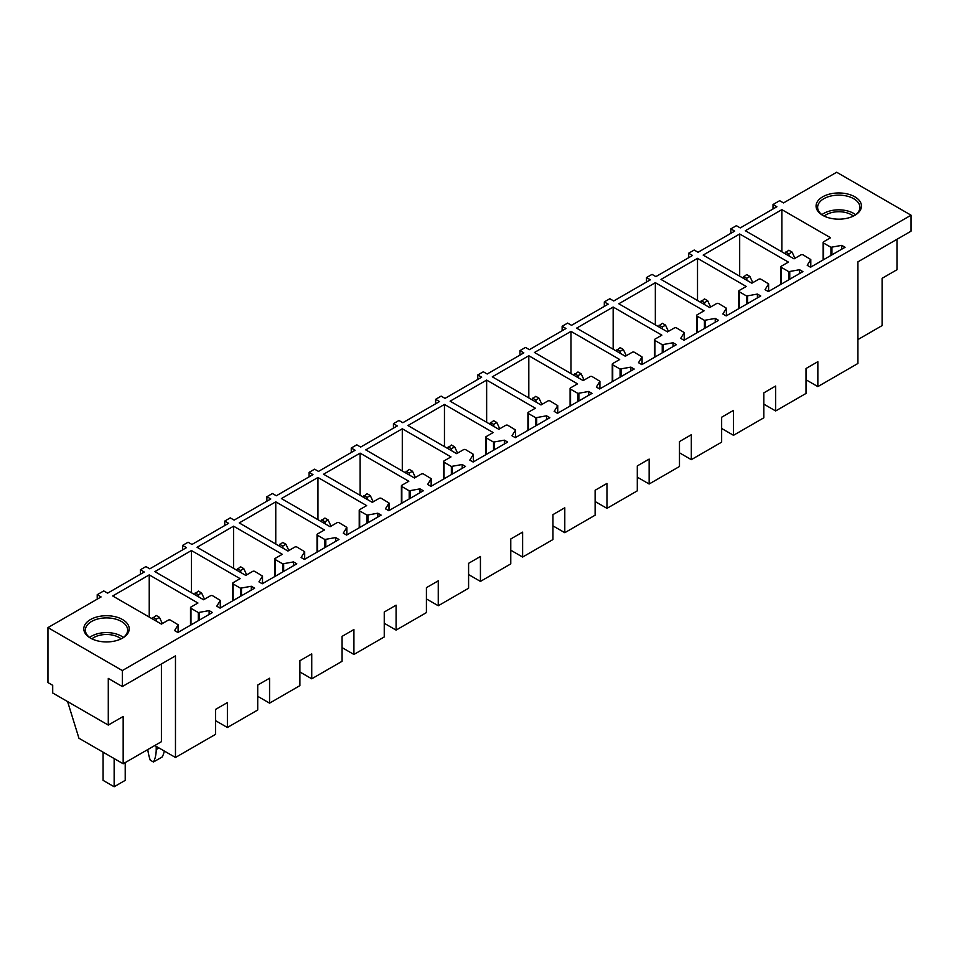 <?xml version="1.0" encoding="UTF-8"?>
<svg xmlns="http://www.w3.org/2000/svg" width="959" height="959" viewBox="0 0 959 959"><rect width="100%" height="100%" fill="white"/><g stroke="black" fill="none" stroke-linecap="round" stroke-linejoin="round"><path stroke-width="1.44" d="M781.873 209.637L830.578 237.76L823.601 241.788A1.57 0.899 0 0 0 823.146 242.423A1.57 0.899 0 0 0 823.601 243.059L830.938 247.302L841.75 245.36L845.071 247.278L810.535 267.225L807.214 265.307L810.787 259.541L803.127 254.89A1.57 0.899 0 0 0 800.909 254.89L794.04 258.846L745.335 230.723L781.873 209.637L781.873 251.821M841.75 245.36L841.75 249.196M122.332 670.557L47.95 627.606L47.95 682.568L52.709 685.325L52.709 692.985L108.283 725.076L108.283 678.421L122.332 686.536L122.332 670.557L911.05 215.2L836.668 172.248L783.527 202.924L779.655 200.695L773.014 204.531L776.886 206.76L740.24 227.918L736.368 225.677L730.842 228.877L730.842 233.349M47.95 627.606L101.079 596.93L97.207 594.7L103.74 590.924L107.612 593.165L144.258 572.008L140.386 569.766L145.912 566.577L149.796 568.819L186.43 547.661L182.558 545.419L188.096 542.231L191.968 544.46L228.602 523.314L224.73 521.073L230.268 517.872L234.14 520.114L270.786 498.956L266.902 496.726L272.44 493.525L276.312 495.767L312.958 474.609L309.086 472.367L314.612 469.179L318.496 471.408L355.13 450.262L351.258 448.021L356.796 444.832L360.668 447.062L397.314 425.916L393.43 423.674L398.968 420.474L402.84 422.715L439.486 401.557L435.614 399.328L441.14 396.127L445.024 398.369L481.658 377.211L477.786 374.969L483.324 371.78L487.196 374.01L523.83 352.864L519.958 350.622L525.496 347.434L529.368 349.663L566.014 328.517L562.13 326.276L567.668 323.075L571.54 325.317L608.186 304.159L604.314 301.929L609.84 298.728L613.724 300.97L650.358 279.812L646.486 277.571L652.024 274.382L655.896 276.612L692.53 255.466L688.658 253.224L694.196 250.035L698.068 252.265L734.714 231.107L730.842 228.877M860.547 209.745A22.704 13.102 0 0 0 845.155 193.49A22.704 13.102 0 0 0 816.984 202.373A22.704 13.102 0 0 0 822.714 215.331A22.704 13.102 0 0 0 854.817 215.331A22.704 13.102 0 0 0 860.547 209.745M359.673 509.637A1.57 0.899 0 0 0 359.217 510.272A1.57 0.899 0 0 0 359.673 510.907L367.009 515.151L377.822 513.209L381.143 515.127L346.607 535.074L343.286 533.156L346.858 527.39L339.186 522.739A1.57 0.899 0 0 0 336.981 522.739L330.112 526.695L281.407 498.572L317.944 477.486L366.65 505.609L359.673 509.637M401.845 485.278A1.57 0.899 0 0 0 401.389 485.925A1.57 0.899 0 0 0 401.845 486.561L409.193 490.804L420.006 488.862L423.327 490.78L388.779 510.715L385.458 508.797L389.042 503.031L381.37 498.38A1.57 0.899 0 0 0 379.153 498.38L372.296 502.348L323.579 474.226L360.116 453.139L408.822 481.262L401.845 485.278M444.017 460.931A1.57 0.899 0 0 0 443.561 461.567A1.57 0.899 0 0 0 444.017 462.214L451.365 466.446L462.178 464.516L465.499 466.434L430.963 486.369L427.642 484.451L431.214 478.685L423.542 474.034A1.57 0.899 0 0 0 421.325 474.034L414.468 478.002L365.763 449.879L402.289 428.781L450.994 456.904L444.017 460.931M486.201 436.585A1.57 0.899 0 0 0 485.733 437.22A1.57 0.899 0 0 0 486.201 437.867L493.537 442.099L504.35 440.157L507.671 442.075L473.135 462.022L469.814 460.104L473.386 454.338L465.714 449.687A1.57 0.899 0 0 0 463.509 449.687L456.64 453.643L407.935 425.532L444.461 404.434L493.166 432.557L486.201 436.585M528.373 412.238A1.57 0.899 0 0 0 527.918 412.873A1.57 0.899 0 0 0 528.373 413.509L535.721 417.752L546.522 415.81L549.843 417.728L515.307 437.676L511.986 435.758L515.558 429.992L507.898 425.34A1.57 0.899 0 0 0 505.681 425.34L498.812 429.296L450.107 401.174L486.645 380.088L535.35 408.21L528.373 412.238M570.545 387.88A1.57 0.899 0 0 0 570.09 388.527A1.57 0.899 0 0 0 570.545 389.162L577.893 393.406L588.706 391.464L592.027 393.382L557.491 413.317L554.17 411.399L557.742 405.633L550.07 400.982A1.57 0.899 0 0 0 547.853 400.982L540.996 404.95L492.291 376.827L528.817 355.741L577.522 383.852L570.545 387.88M612.729 363.533A1.57 0.899 0 0 0 612.262 364.168A1.57 0.899 0 0 0 612.729 364.816L620.065 369.047L630.878 367.117L634.199 369.035L599.663 388.97L596.342 387.052L599.914 381.286L592.242 376.635A1.57 0.899 0 0 0 590.025 376.635L583.168 380.603L534.463 352.48L570.989 331.382L619.694 359.505L612.729 363.533M654.901 339.186A1.57 0.899 0 0 0 654.446 339.822A1.57 0.899 0 0 0 654.901 340.457L662.237 344.701L673.05 342.759L676.371 344.677L641.835 364.624L638.514 362.706L642.086 356.94L634.414 352.289A1.57 0.899 0 0 0 632.209 352.289L625.34 356.245L576.635 328.134L613.161 307.036L661.878 335.159L654.901 339.186M697.073 314.84A1.57 0.899 0 0 0 696.618 315.475A1.57 0.899 0 0 0 697.073 316.11L704.421 320.354L715.222 318.412L718.555 320.33L684.007 340.265L680.686 338.359L684.27 332.593L676.598 327.942A1.57 0.899 0 0 0 674.381 327.942L667.512 331.898L618.807 303.775L655.345 282.689L704.05 310.812L697.073 314.84M739.245 290.481A1.57 0.899 0 0 0 738.79 291.128A1.57 0.899 0 0 0 739.245 291.764L746.593 296.007L757.406 294.065L760.727 295.983L726.191 315.919L722.87 314.001L726.442 308.235L718.77 303.583A1.57 0.899 0 0 0 716.553 303.583L709.696 307.551L660.991 279.429L697.517 258.343L746.222 286.453L739.245 290.481M781.429 266.134A1.57 0.899 0 0 0 780.962 266.77A1.57 0.899 0 0 0 781.429 267.417L788.766 271.649L799.578 269.719L802.899 271.637L768.363 291.572L765.042 289.654L768.615 283.888L760.943 279.237A1.57 0.899 0 0 0 758.737 279.237L751.868 283.205L703.163 255.082L739.689 233.984L788.394 262.107L781.429 266.134M324.466 529.955L317.501 533.983A1.57 0.899 0 0 0 317.033 534.619A1.57 0.899 0 0 0 317.501 535.266L324.837 539.497L335.65 537.555L338.971 539.473L304.435 559.421L301.114 557.503L304.686 551.737L297.014 547.086A1.57 0.899 0 0 0 294.809 547.086L287.94 551.041L239.235 522.931L275.76 501.833L324.466 529.955M282.294 554.302L275.317 558.33A1.57 0.899 0 0 0 274.861 558.965A1.57 0.899 0 0 0 275.317 559.612L282.665 563.844L293.478 561.914L296.799 563.832L262.263 583.767L258.942 581.849L262.514 576.083L254.842 571.432A1.57 0.899 0 0 0 252.625 571.432L245.768 575.4L197.063 547.277L233.588 526.179L282.294 554.302M240.122 578.661L233.145 582.676A1.57 0.899 0 0 0 232.689 583.324A1.57 0.899 0 0 0 233.145 583.959L240.493 588.203L251.294 586.261L254.614 588.179L220.079 608.114L216.758 606.196L220.33 600.43L212.67 595.779A1.57 0.899 0 0 0 210.453 595.779L203.584 599.747L154.878 571.624L191.416 550.538L240.122 578.661M197.95 603.007L190.973 607.035A1.57 0.899 0 0 0 190.505 607.67A1.57 0.899 0 0 0 190.973 608.306L198.309 612.549L209.122 610.607L212.442 612.525L177.906 632.472L174.586 630.554L178.158 624.788L170.486 620.137A1.57 0.899 0 0 0 168.281 620.137L161.412 624.093L112.706 595.971L149.232 574.885L197.95 603.007M100.12 616.253A22.704 13.102 0 0 0 90.458 638.095A22.704 13.102 0 0 0 112.898 641.403A22.704 13.102 0 0 0 122.56 638.095A22.704 13.102 0 0 0 126.037 622.139A22.704 13.102 0 0 0 100.12 616.253M688.658 253.224L688.658 257.695M646.486 277.571L646.486 282.054M604.314 301.929L604.314 306.4M562.13 326.276L562.13 330.747M519.958 350.622L519.958 355.094M477.786 374.969L477.786 379.452M435.614 399.328L435.614 403.799M393.43 423.674L393.43 428.146M351.258 448.021L351.258 452.492M309.086 472.367L309.086 476.851M266.902 496.726L266.902 501.197M224.73 521.073L224.73 525.544M182.558 545.419L182.558 549.891M140.386 569.766L140.386 574.249M97.207 594.7L97.207 599.171M108.283 725.076L123.172 716.481L123.172 763.772L161.412 741.691L161.412 663.976M154.771 745.527L175.473 757.478L175.473 655.86L122.332 686.536M911.05 215.2L911.05 231.179L857.921 261.855L857.921 363.473L817.847 386.609L817.847 361.687L806.004 368.52L806.004 393.442L775.663 410.955L775.663 386.033L763.82 392.866L763.82 417.8L733.491 435.302L733.491 410.38L721.648 417.225L721.648 442.147L691.319 459.661L691.319 434.727L679.475 441.572L679.475 466.494L649.147 484.007L649.147 459.085L637.303 465.918L637.303 490.84L606.963 508.354L606.963 483.432L595.119 490.265L595.119 515.199L564.791 532.701L564.791 507.779L552.947 514.623L552.947 539.545L522.619 557.059L522.619 532.125L510.775 538.97L510.775 563.892L480.435 581.406L480.435 556.484L468.591 563.317L468.591 588.239L438.263 605.752L438.263 580.83L426.419 587.663L426.419 612.597L396.091 630.099L396.091 605.177L384.247 612.022L384.247 636.944L353.919 654.458L353.919 629.524L342.075 636.368L342.075 661.29L311.735 678.804L311.735 653.882L299.891 660.715L299.891 685.637L269.563 703.151L269.563 678.229L257.719 685.062L257.719 709.996L227.391 727.497L227.391 702.575L215.547 709.42L215.547 734.342L175.473 757.478M857.921 339.57L882.1 325.604L882.1 278.314L896.989 269.719L896.989 239.294M773.014 204.531L773.014 209.002M854.241 215.643A21.134 12.203 0 0 0 859.048 210.776A21.134 12.203 0 0 0 859.899 207.336A21.134 12.203 0 0 0 841.774 195.264A21.134 12.203 0 0 0 818.483 203.907A21.134 12.203 0 0 0 817.631 207.336A21.134 12.203 0 0 0 823.29 215.643M377.822 513.209L377.822 517.045M317.944 477.486L317.944 519.67M420.006 488.862L420.006 492.698M360.116 453.139L360.116 495.312M462.178 464.516L462.178 468.352M402.289 428.781L402.289 470.965M504.35 440.157L504.35 443.993M444.461 404.434L444.461 446.618M546.522 415.81L546.522 419.646M486.645 380.088L486.645 422.272M588.706 391.464L588.706 395.3M528.817 355.741L528.817 397.913M630.878 367.117L630.878 370.953M570.989 331.382L570.989 373.566M673.05 342.759L673.05 346.595M613.161 307.036L613.161 349.22M715.222 318.412L715.222 322.248M655.345 282.689L655.345 324.873M757.406 294.065L757.406 297.901M697.517 258.343L697.517 300.515M799.578 269.719L799.578 273.555M739.689 233.984L739.689 276.168M335.65 537.555L335.65 541.391M275.76 501.833L275.76 544.017M293.478 561.914L293.478 565.75M233.588 526.179L233.588 568.363M251.294 586.261L251.294 590.097M191.416 550.538L191.416 592.71M209.122 610.607L209.122 614.443M149.232 574.885L149.232 617.069M91.033 638.406A21.134 12.203 180 0 1 85.375 630.099A21.134 12.203 180 0 1 100.563 618.399A21.134 12.203 180 0 1 127.643 630.099A21.134 12.203 180 0 1 121.985 638.406M123.172 763.772L78.95 738.25L67.598 701.592M227.391 727.497L215.547 720.665M269.563 703.151L257.719 696.318M311.735 678.804L299.891 671.971M353.919 654.458L342.075 647.613M396.091 630.099L384.247 623.266M438.263 605.752L426.419 598.919M480.435 581.406L468.591 574.561M522.619 557.059L510.775 550.214M564.791 532.701L552.947 525.868M606.963 508.354L595.119 501.521M649.147 484.007L637.303 477.162M691.319 459.661L679.475 452.816M733.491 435.302L721.648 428.469M775.663 410.955L763.82 404.123M817.847 386.609L806.004 379.764M855.632 214.684A21.134 12.203 0 0 0 821.899 214.684M89.643 637.447A21.134 12.203 180 0 1 100.563 633.096A21.134 12.203 180 0 1 123.375 637.447M853.366 216.087A17.873 10.321 0 0 0 824.165 216.087M121.11 638.862A17.873 10.321 0 0 0 101.474 634.906A17.873 10.321 0 0 0 91.908 638.862M794.963 258.319L792.05 252.073L788.837 253.931L789.161 256.029M792.05 252.073L788.837 250.227L784.726 253.476M788.837 253.931L785.637 252.073M752.779 282.665L749.878 276.42L746.665 278.278L746.989 280.376M749.878 276.42L746.665 274.574L742.554 277.822M746.665 278.278L743.453 276.42M710.607 307.024L707.706 300.778L704.493 302.624L704.805 304.734M707.706 300.778L704.493 298.92L700.382 302.169M704.493 302.624L701.281 300.778M668.435 331.37L665.522 325.125L662.309 326.983L662.633 329.081M665.522 325.125L662.309 323.267L658.198 326.516M662.309 326.983L659.109 325.125M626.263 355.717L623.35 349.472L620.137 351.33L620.461 353.427M623.35 349.472L620.137 347.626L616.026 350.874M620.137 351.33L616.925 349.472M584.079 380.064L581.178 373.818L577.965 375.676L578.289 377.774M581.178 373.818L577.965 371.972L573.854 375.221M577.965 375.676L574.753 373.818M541.907 404.422L538.994 398.177L535.793 400.023L536.105 402.133M538.994 398.177L535.793 396.319L531.682 399.567M535.793 400.023L532.581 398.177M499.735 428.769L496.822 422.523L493.609 424.381L493.933 426.479M496.822 422.523L493.609 420.665L489.498 423.914M493.609 424.381L490.409 422.523M457.563 453.116L454.65 446.87L451.437 448.728L451.761 450.826M454.65 446.87L451.437 445.024L447.326 448.273M451.437 448.728L448.225 446.87M415.379 477.462L412.478 471.229L409.265 473.075L409.589 475.173M412.478 471.229L409.265 469.371L405.154 472.619M409.265 473.075L406.053 471.229M373.207 501.821L370.294 495.575L367.093 497.421L367.405 499.531M370.294 495.575L367.093 493.717L362.97 496.966M367.093 497.421L363.881 495.575M331.035 526.167L328.122 519.922L324.909 521.78L325.233 523.878M328.122 519.922L324.909 518.064L320.797 521.312M324.909 521.78L321.697 519.922M288.851 550.514L285.95 544.268L282.737 546.127L283.061 548.224M285.95 544.268L282.737 542.422L278.625 545.671M282.737 546.127L279.525 544.268M246.679 574.873L243.778 568.627L240.565 570.473L240.877 572.583M243.778 568.627L240.565 566.769L236.453 570.018M240.565 570.473L237.352 568.627M204.507 599.219L201.594 592.974L198.381 594.82L198.705 596.93M201.594 592.974L198.381 591.116L194.269 594.364M198.381 594.82L195.18 592.974M156.209 746.354L156.209 749.554A39.846 23.004 60 0 1 153.44 762.009L162.191 756.963A39.846 23.004 60 0 0 164.313 751.041M153.44 762.009L150.239 760.163A39.846 23.004 60 0 1 147.782 749.554M162.335 623.566L159.422 617.32L156.209 619.178L156.533 621.276M159.422 617.32L156.209 615.462L152.097 618.723M156.209 619.178L152.996 617.32M103.081 752.168L103.081 780.362L114.145 786.752L114.145 758.569M114.145 786.752L125.221 780.362L125.221 762.585M810.739 267.105L810.739 259.721M831.933 247.434L831.933 254.866M830.938 255.442L830.938 247.302M823.601 243.059L823.601 259.685M359.673 527.522L359.673 510.907M367.009 515.151L367.009 523.29M368.004 522.715L368.004 515.271M346.81 527.57L346.81 534.954M401.845 503.175L401.845 486.561M409.193 490.804L409.193 498.944M410.176 498.368L410.176 490.924M388.982 503.223L388.982 510.608M444.017 478.829L444.017 462.214M451.365 466.446L451.365 474.585M452.348 474.022L452.348 466.577M431.154 478.877L431.154 486.261M486.201 454.482L486.201 437.867M493.537 442.099L493.537 450.239M494.52 449.675L494.52 442.231M473.326 454.518L473.326 461.902M528.373 430.123L528.373 413.509M535.721 417.752L535.721 425.892M536.704 425.317L536.704 417.872M515.51 430.171L515.51 437.556M570.545 405.777L570.545 389.162M577.893 393.406L577.893 401.533M578.876 400.97L578.876 393.526M557.682 405.825L557.682 413.209M612.729 381.43L612.729 364.816M620.065 369.047L620.065 377.187M621.048 376.623L621.048 369.179M599.854 381.478L599.854 388.863M654.901 357.084L654.901 340.457M662.237 344.701L662.237 352.84M663.232 352.277L663.232 344.832M642.039 357.12L642.039 364.504M697.073 332.725L697.073 316.11M704.421 320.354L704.421 328.493M705.404 327.918L705.404 320.474M684.211 332.773L684.211 340.157M739.245 308.378L739.245 291.764M746.593 296.007L746.593 304.135M747.576 303.571L747.576 296.127M726.383 308.426L726.383 315.811M781.429 284.032L781.429 267.417M788.766 271.649L788.766 279.788M789.748 279.225L789.748 271.781M768.555 284.08L768.555 291.464M317.501 551.881L317.501 535.266M324.837 539.497L324.837 547.637M325.82 547.074L325.82 539.629M304.626 551.916L304.626 559.301M275.317 576.227L275.317 559.612M282.665 563.844L282.665 571.984M283.648 571.42L283.648 563.976M262.454 576.275L262.454 583.659M233.145 600.574L233.145 583.959M240.493 588.203L240.493 596.342M241.476 595.767L241.476 588.323M220.282 600.622L220.282 608.006M190.973 624.92L190.973 608.306M198.309 612.549L198.309 620.689M199.292 620.113L199.292 612.669M178.098 624.968L178.098 632.353M156.209 749.554L158.978 747.96M810.787 267.082L810.787 259.541M823.146 259.949L823.146 242.423M359.217 527.798L359.217 510.272M346.858 534.918L346.858 527.39M401.389 503.439L401.389 485.925M389.042 510.572L389.042 503.031M443.561 479.092L443.561 461.567M431.214 486.225L431.214 478.685M485.733 454.746L485.733 437.22M473.386 461.878L473.386 454.338M527.918 430.387L527.918 412.873M515.558 437.52L515.558 429.992M570.09 406.041L570.09 388.527M557.742 413.173L557.742 405.633M612.262 381.694L612.262 364.168M599.914 388.827L599.914 381.286M654.446 357.347L654.446 339.822M642.086 364.48L642.086 356.94M696.618 332.989L696.618 315.475M684.27 340.121L684.27 332.593M738.79 308.642L738.79 291.128M726.442 315.775L726.442 308.235M780.962 284.296L780.962 266.77M768.615 291.428L768.615 283.888M317.033 552.144L317.033 534.619M304.686 559.277L304.686 551.737M274.861 576.491L274.861 558.965M262.514 583.623L262.514 576.083M232.689 600.837L232.689 583.324M220.33 607.97L220.33 600.43M190.505 625.196L190.505 607.67M178.158 632.317L178.158 624.788"/></g></svg>
